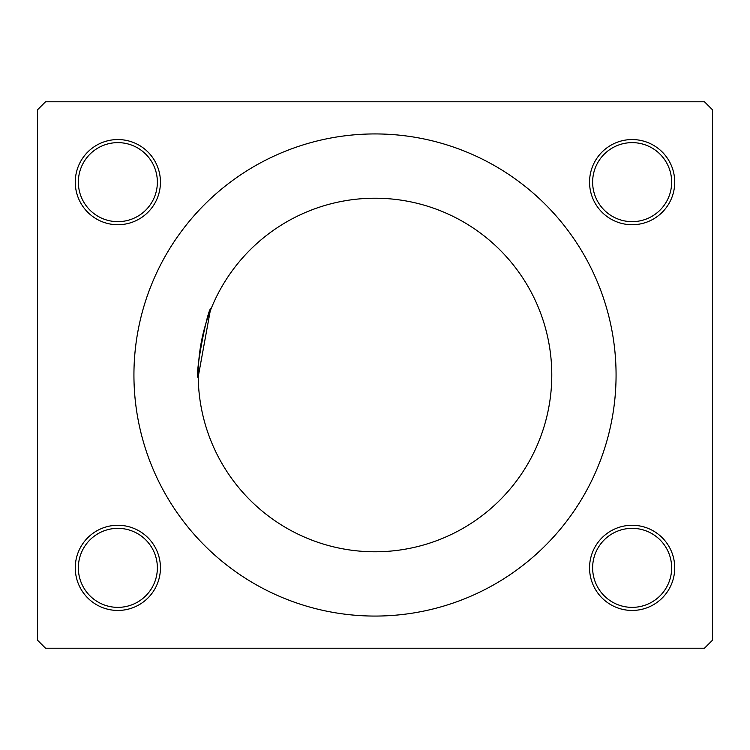<?xml version="1.0" encoding="UTF-8"?>
<svg xmlns="http://www.w3.org/2000/svg" width="750" height="750" viewBox="0 0 750 750"><rect width="100%" height="100%" fill="white"/><g stroke="black" fill="none" stroke-linecap="round" stroke-linejoin="round"><path stroke-width="1.12" d="M375 616.069A241.069 241.069 0 0 1 133.931 375A241.069 241.069 0 0 1 375 133.931A241.069 241.069 0 0 1 616.069 375A241.069 241.069 0 0 1 375 616.069A241.069 241.069 0 0 0 616.069 375A241.069 241.069 0 0 0 375 133.931A241.069 241.069 0 0 0 133.931 375A241.069 241.069 0 0 0 375 616.069M375 198.216A176.784 176.784 0 0 0 198.216 375A176.784 176.784 0 0 0 375 551.784A176.784 176.784 0 0 0 551.784 375A176.784 176.784 0 0 0 375 198.216A176.784 176.784 0 0 1 551.784 375A176.784 176.784 0 0 1 375 551.784A176.784 176.784 0 0 1 198.216 375A176.784 176.784 0 0 1 375 198.216M198.225 376.762L210.234 310.922L198.225 376.762M211.275 308.306C207.684 306.075 194.119 378.853 198.234 377.409C194.119 378.853 207.684 306.075 211.275 308.306M589.556 567.853A42.591 42.591 0 0 0 632.147 610.444A42.591 42.591 0 0 0 674.728 567.853A42.591 42.591 0 0 0 632.147 525.272A42.591 42.591 0 0 0 589.556 567.853A42.591 42.591 0 0 1 632.147 525.272A42.591 42.591 0 0 1 674.728 567.853A42.591 42.591 0 0 1 632.147 610.444A42.591 42.591 0 0 1 589.556 567.853M592.631 567.853A39.516 39.516 0 0 0 632.147 607.369A39.516 39.516 0 0 0 671.653 567.853A39.516 39.516 0 0 0 632.147 528.347A39.516 39.516 0 0 0 592.631 567.853A39.516 39.516 0 0 1 632.147 528.347A39.516 39.516 0 0 1 671.653 567.853A39.516 39.516 0 0 1 632.147 607.369A39.516 39.516 0 0 1 592.631 567.853M75.272 567.853A42.591 42.591 0 0 0 117.853 610.444A42.591 42.591 0 0 0 160.444 567.853A42.591 42.591 0 0 0 117.853 525.272A42.591 42.591 0 0 0 75.272 567.853A42.591 42.591 0 0 1 117.853 525.272A42.591 42.591 0 0 1 160.444 567.853A42.591 42.591 0 0 1 117.853 610.444A42.591 42.591 0 0 1 75.272 567.853M78.347 567.853A39.516 39.516 0 0 0 117.853 607.369A39.516 39.516 0 0 0 157.369 567.853A39.516 39.516 0 0 0 117.853 528.347A39.516 39.516 0 0 0 78.347 567.853A39.516 39.516 0 0 1 117.853 528.347A39.516 39.516 0 0 1 157.369 567.853A39.516 39.516 0 0 1 117.853 607.369A39.516 39.516 0 0 1 78.347 567.853M589.556 182.147A42.591 42.591 0 0 0 632.147 224.728A42.591 42.591 0 0 0 674.728 182.147A42.591 42.591 0 0 0 632.147 139.556A42.591 42.591 0 0 0 589.556 182.147A42.591 42.591 0 0 1 632.147 139.556A42.591 42.591 0 0 1 674.728 182.147A42.591 42.591 0 0 1 632.147 224.728A42.591 42.591 0 0 1 589.556 182.147M592.631 182.147A39.516 39.516 0 0 0 632.147 221.653A39.516 39.516 0 0 0 671.653 182.147A39.516 39.516 0 0 0 632.147 142.631A39.516 39.516 0 0 0 592.631 182.147A39.516 39.516 0 0 1 632.147 142.631A39.516 39.516 0 0 1 671.653 182.147A39.516 39.516 0 0 1 632.147 221.653A39.516 39.516 0 0 1 592.631 182.147M75.272 182.147A42.591 42.591 0 0 0 117.853 224.728A42.591 42.591 0 0 0 160.444 182.147A42.591 42.591 0 0 0 117.853 139.556A42.591 42.591 0 0 0 75.272 182.147A42.591 42.591 0 0 1 117.853 139.556A42.591 42.591 0 0 1 160.444 182.147A42.591 42.591 0 0 1 117.853 224.728A42.591 42.591 0 0 1 75.272 182.147M78.347 182.147A39.516 39.516 0 0 0 117.853 221.653A39.516 39.516 0 0 0 157.369 182.147A39.516 39.516 0 0 0 117.853 142.631A39.516 39.516 0 0 0 78.347 182.147A39.516 39.516 0 0 1 117.853 142.631A39.516 39.516 0 0 1 157.369 182.147A39.516 39.516 0 0 1 117.853 221.653A39.516 39.516 0 0 1 78.347 182.147M37.5 109.819L45.534 101.784L704.466 101.784L712.5 109.819L712.5 640.181L704.466 648.216L45.534 648.216L37.5 640.181L37.5 109.819L37.5 640.181L45.534 648.216L704.466 648.216L712.5 640.181L712.5 109.819L704.466 101.784L45.534 101.784L37.5 109.819"/></g></svg>
